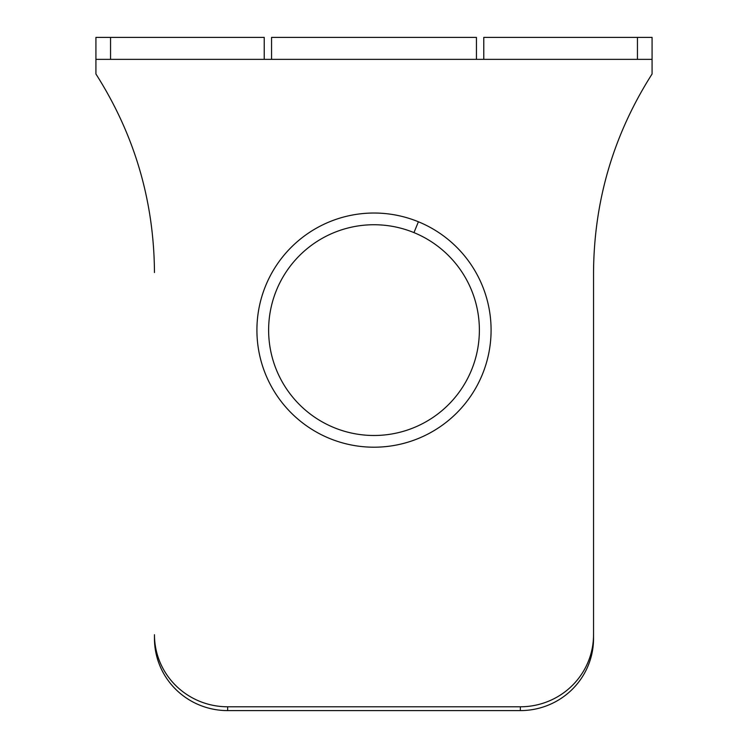 <?xml version="1.0" encoding="UTF-8"?>
<svg xmlns="http://www.w3.org/2000/svg" width="748" height="748" viewBox="0 0 748 748"><rect width="100%" height="100%" fill="white"/><g stroke="black" fill="none" stroke-linecap="round" stroke-linejoin="round"><path stroke-width="1.12" d="M227.644 710.6A73.182 72.07 180 0 1 154.462 638.53L154.462 634.715A73.182 72.07 -0 0 0 227.644 706.785L520.356 706.785A73.182 72.07 -0 0 0 593.538 634.715L593.538 272.524C594.005 200.726 613.519 134.547 652.078 73.987L652.078 59.354L652.078 73.987C613.519 134.547 594.005 200.726 593.538 272.524L593.538 638.53A73.182 72.07 180 0 1 520.356 710.6L227.644 710.6L520.356 710.6L520.356 706.785L227.644 706.785L227.644 710.6L227.644 706.785A73.182 72.07 180 0 1 154.462 634.715L154.462 638.53A73.182 72.07 -0 0 0 227.644 710.6M95.922 73.987C134.481 134.547 153.994 200.726 154.462 272.524C153.994 200.726 134.481 134.547 95.922 73.987L95.922 59.354L95.922 73.987C134.481 134.547 153.994 200.726 154.462 272.524M483.769 59.354L95.922 59.354L95.922 37.4L264.231 37.4L264.231 59.354L264.231 37.4L110.554 37.4L110.554 59.354L637.446 59.354L483.769 59.354L483.769 37.4L483.769 59.354M652.078 37.4L652.078 59.354L637.446 59.354L637.446 37.4L483.769 37.4L652.078 37.4L637.446 37.4L637.446 59.354L652.078 59.354L652.078 37.4M271.552 37.4L271.552 59.354L271.552 37.4L476.448 37.4L271.552 37.4M476.448 59.354L476.448 37.4L476.448 59.354M593.538 634.715A73.182 72.07 180 0 1 520.356 706.785L520.356 710.6A73.182 72.07 -0 0 0 593.538 638.53L593.538 634.715M110.554 37.4L95.922 37.4L95.922 59.354L110.554 59.354L110.554 37.4M413.962 232.609A105.375 105.375 0 0 0 269.579 344.267A105.375 105.375 0 0 0 438.459 413.476A105.375 105.375 0 0 0 413.962 232.609A105.375 105.375 0 0 1 438.459 413.476A105.375 105.375 0 0 1 269.579 344.267A105.375 105.375 0 0 1 413.962 232.609L418.403 221.773A117.09 117.09 0 0 0 265.662 285.717A117.09 117.09 0 0 0 329.597 438.459A117.09 117.09 0 0 0 482.338 374.524A117.09 117.09 0 0 0 418.403 221.773L413.962 232.609M329.597 438.459A117.09 117.09 0 0 1 265.662 285.717A117.09 117.09 0 0 1 418.403 221.773A117.09 117.09 0 0 1 482.338 374.524A117.09 117.09 0 0 1 329.597 438.459"/></g></svg>
